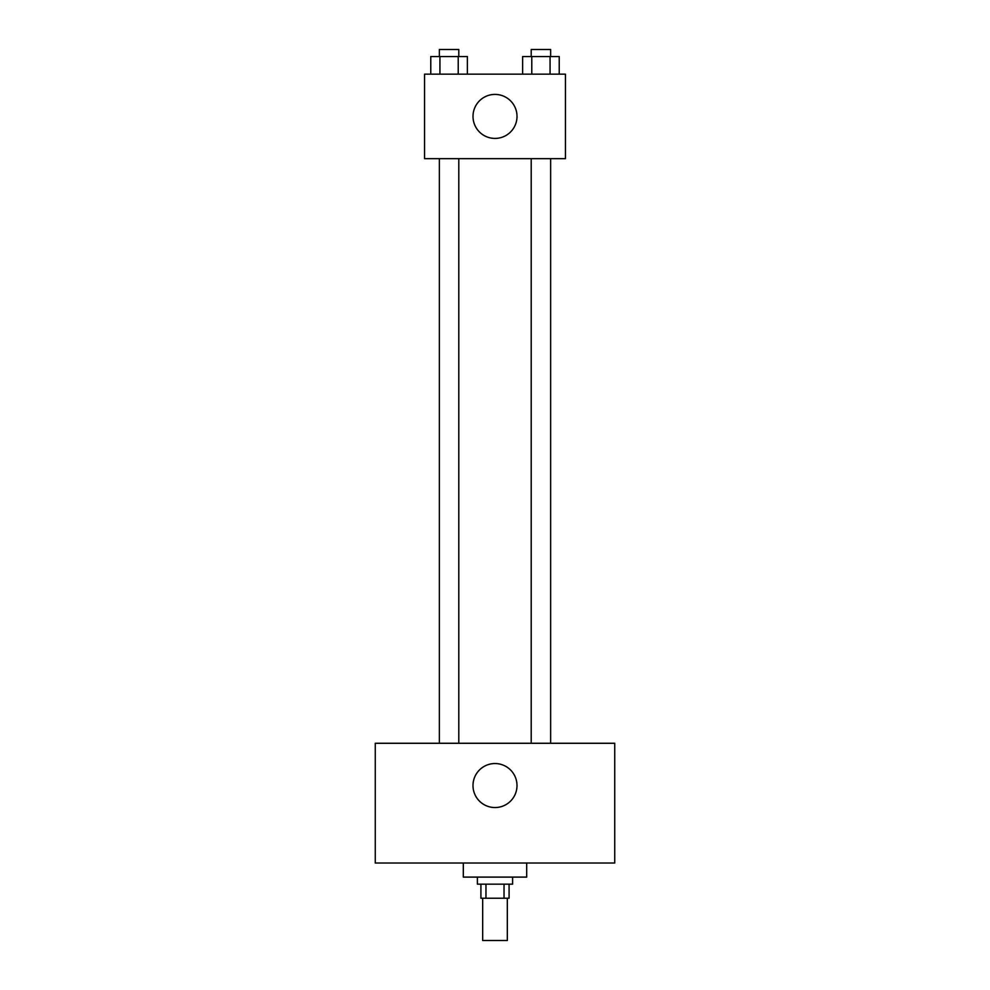<?xml version="1.0" encoding="UTF-8"?>
<svg xmlns="http://www.w3.org/2000/svg" width="990" height="990" viewBox="0 0 990 990"><rect width="100%" height="100%" fill="white"/><g stroke="black" fill="none" stroke-linecap="round" stroke-linejoin="round"><path stroke-width="1.49" d="M482.675 898.239L482.675 940.5L507.325 940.5L507.325 898.239M504.034 884.157L504.034 898.239L480.917 898.239L480.917 884.157M504.034 898.239L509.083 898.239L509.083 884.157M512.61 877.103L512.61 884.157L477.39 884.157L477.39 877.103M485.966 884.157L485.966 898.239M463.308 863.02L463.308 877.103L526.692 877.103L526.692 863.02M614.74 863.02L375.26 863.02L375.26 743.28L614.74 743.28L614.74 863.02M495 763.538A22.015 22.015 0 0 1 514.058 796.554A22.015 22.015 0 0 1 475.943 796.554A22.015 22.015 0 0 1 495 763.538M531.209 743.28L531.209 158.672M458.791 158.672L458.791 743.28M565.439 158.672L424.562 158.672L424.562 74.151L565.439 74.151L565.439 158.672M517.015 116.412A22.015 22.015 0 0 1 483.999 135.469A22.015 22.015 0 0 1 483.999 97.354A22.015 22.015 0 0 1 517.015 116.412M559.226 74.151L559.226 56.541L522.621 56.541L522.621 74.151M550.069 56.541L550.069 74.151M531.779 56.541L531.779 74.151M531.209 56.541L531.209 49.5L550.638 49.5L550.638 56.541M467.379 74.151L467.379 56.541L430.774 56.541L430.774 74.151M458.221 56.541L458.221 74.151M439.931 56.541L439.931 74.151M439.362 56.541L439.362 49.5L458.791 49.5L458.791 56.541M550.638 743.28L550.638 158.672M439.362 158.672L439.362 743.28"/></g></svg>
